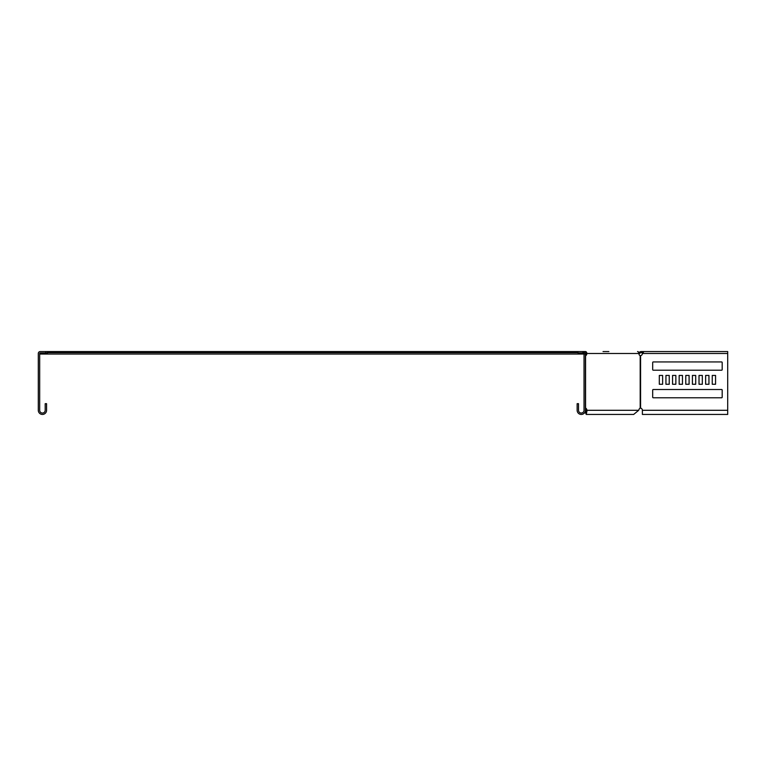 <?xml version="1.0" encoding="UTF-8"?>
<svg xmlns="http://www.w3.org/2000/svg" width="766" height="766" viewBox="0 0 766 766"><rect width="100%" height="100%" fill="white"/><g stroke="black" fill="none" stroke-linecap="round" stroke-linejoin="round"><path stroke-width="1.15" d="M577.976 351.565L583.491 351.565A1.934 1.934 0 0 1 585.415 353.49L585.415 410.298A4.136 4.136 0 0 1 581.279 414.435A4.136 4.136 0 0 1 577.143 410.298L577.143 403.682L578.522 403.682L578.522 410.298A2.758 2.758 0 0 0 581.279 413.056A2.758 2.758 0 0 0 584.037 410.298L584.037 353.49A0.555 0.555 0 0 0 583.491 352.944L577.976 352.944L577.976 351.565L47.396 351.565L47.396 354.045L584.037 354.045M47.396 354.045L40.234 354.045L40.234 352.944A0.555 0.555 0 0 0 39.679 353.49L39.679 410.298A2.758 2.758 0 0 0 42.436 413.056A2.758 2.758 0 0 0 45.194 410.298L45.194 403.682L46.573 403.682L46.573 410.298A4.136 4.136 0 0 1 42.436 414.435A4.136 4.136 0 0 1 38.3 410.298L38.3 353.49A1.934 1.934 0 0 1 40.234 351.565L45.749 351.565L45.749 352.944L40.234 352.944M638.518 352.944L639.246 352.207L640.031 352.992L638.968 354.045M640.031 352.992L640.807 352.666L640.807 351.565L639.246 352.207M638.834 352.619L639.62 353.394M47.396 352.944L45.749 352.944M583.491 351.565L585.492 351.565A1.934 1.369 90 0 1 586.852 353.49L585.339 352.944M642.837 352.666L640.807 352.666M646.638 351.565L640.807 351.565M584.42 354.045L583.855 352.619M583.855 353.394L582.715 352.666M583.28 352.992L583.28 352.207M47.396 352.666L576.319 352.666L576.319 351.565M577.976 352.666L576.319 352.666M659.306 375.445L662.619 375.445L662.619 384.264L659.306 384.264L659.306 375.445L662.619 375.445L662.619 384.264L659.306 384.264L659.306 375.445M665.932 384.264L665.932 375.445L669.235 375.445L669.235 384.264L665.932 384.264L665.932 375.445L669.235 375.445L669.235 384.264L665.932 384.264M672.548 384.264L672.548 375.445L675.851 375.445L675.851 384.264L672.548 384.264L672.548 375.445L675.851 375.445L675.851 384.264L672.548 384.264M679.164 384.264L679.164 375.445L682.477 375.445L682.477 384.264L679.164 384.264L679.164 375.445L682.477 375.445L682.477 384.264L679.164 384.264M685.781 384.264L685.781 375.445L689.094 375.445L689.094 384.264L685.781 384.264L685.781 375.445L689.094 375.445L689.094 384.264L685.781 384.264M692.407 384.264L692.407 375.445L695.71 375.445L695.71 384.264L692.407 384.264L692.407 375.445L695.71 375.445L695.71 384.264L692.407 384.264M699.023 384.264L699.023 375.445L702.326 375.445L702.326 384.264L699.023 384.264L699.023 375.445L702.326 375.445L702.326 384.264L699.023 384.264M705.639 384.264L705.639 375.445L708.952 375.445L708.952 384.264L705.639 384.264L705.639 375.445L708.952 375.445L708.952 384.264L705.639 384.264M712.256 384.264L712.256 375.445L715.568 375.445L715.568 384.264L712.256 384.264L712.256 375.445L715.568 375.445L715.568 384.264L712.256 384.264M652.689 390.057A0.555 0.555 0 0 1 653.245 389.511L721.629 389.511A0.555 0.555 0 0 1 722.185 390.057L722.185 397.228A0.555 0.555 0 0 1 721.629 397.784L653.245 397.784A0.555 0.555 0 0 1 652.689 397.228L652.689 390.057A0.555 0.555 0 0 1 653.245 389.511M722.185 369.652A0.555 0.555 0 0 1 721.629 370.208L653.245 370.208A0.555 0.555 0 0 1 652.689 369.652L652.689 362.481A0.555 0.555 0 0 1 653.245 361.935L721.629 361.935A0.555 0.555 0 0 1 722.185 362.481L722.185 369.652A0.555 0.555 0 0 1 721.629 370.208M608.865 351.565L603.034 351.565M637.551 351.565A1.934 1.369 90 0 1 638.921 353.49A2.202 1.561 90 0 0 640.194 355.663L640.577 355.663A2.202 2.202 0 0 0 642.377 353.49L644.005 351.565L727.7 351.565L727.7 414.435L642.377 414.435L642.377 410.298A2.202 2.202 0 0 0 640.577 408.134L640.194 408.134A2.202 1.561 -90 0 0 639.131 409.197L638.681 410.298L633.673 414.435L586.249 414.435L585.109 411.878M585.415 408.134L585.578 408.134A2.202 1.561 -90 0 1 586.641 409.197L587.091 410.298L586.124 410.298C586.21 413.86 586.296 413.86 586.383 410.298L585.406 410.298L585.76 409.427M585.415 408.738A2.202 1.561 -90 0 1 585.674 409.197L586.124 410.298C586.21 413.86 586.296 413.86 586.383 410.298M638.681 410.298L587.091 410.298L586.249 414.435M640.194 355.663L640.194 408.134A2.202 1.561 90 0 0 639.131 409.197M638.921 353.49L586.852 353.49A2.202 1.561 -90 0 1 585.578 355.663L585.415 355.663M585.875 353.49A2.202 1.561 -90 0 1 585.415 355.051M721.629 389.511A0.555 0.555 0 0 1 722.185 390.057M722.185 397.228A0.555 0.555 0 0 1 721.629 397.784M653.245 397.784A0.555 0.555 0 0 1 652.689 397.228M653.245 370.208A0.555 0.555 0 0 1 652.689 369.652M652.689 362.481A0.555 0.555 0 0 1 653.245 361.935M721.629 361.935A0.555 0.555 0 0 1 722.185 362.481M47.396 351.565L45.749 351.565M586.641 409.197L585.674 409.197M585.578 355.663L585.578 408.134M640.577 355.663L640.577 408.134M642.377 410.298L727.7 410.298M642.377 353.49L727.7 353.49"/></g></svg>

